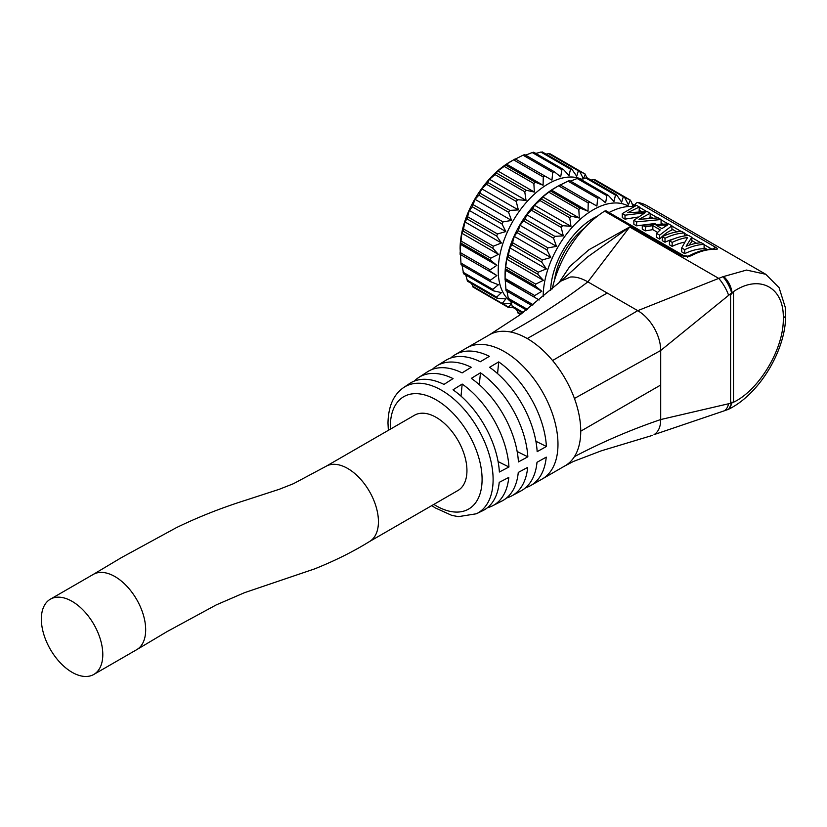 <?xml version="1.0" encoding="UTF-8"?>
<svg xmlns="http://www.w3.org/2000/svg" width="827" height="827" viewBox="0 0 827 827"><rect width="100%" height="100%" fill="white"/><g stroke="black" fill="none" stroke-linecap="round" stroke-linejoin="round"><path stroke-width="1.24" d="M616.291 194.665L587.139 177.846L585.154 174.487L583.48 178.901L579.593 171.272L578.362 170.796L576.688 176.244L571.922 169.308L570.527 169.184L569.017 175.562L563.404 169.463L561.895 169.7L560.685 176.864L554.297 171.727L552.715 172.326L551.95 180.131L544.89 176.048L543.277 176.978L513.608 159.849L515.211 158.918L510.187 161.813A70.812 40.885 120 0 0 460.112 248.545L461.063 264.671L490.483 281.656L498.402 284.746L492.789 289.378L493.347 290.815L501.431 292.613L496.665 297.12L497.472 298.268L505.866 298.919L501.979 303.757L472.961 287M480.125 290.484L478.895 289.998M473.344 286.793L471.349 283.434M465.715 274.967L467.575 281.252L496.665 298.051M462.066 265.25L463.575 273.737L493.347 290.815M513.608 159.849L506.537 164.149L543.091 185.248L535.451 182.291L533.86 183.532L504.191 166.403L497.813 170.962L534.356 192.071L526.272 190.262L524.763 191.771L495.084 174.642L489.481 179.273L526.034 200.382L517.64 199.72L516.244 201.457L486.565 184.318L481.8 188.825L518.353 209.924L509.804 210.378L508.574 212.281L478.895 195.151L475.008 199.328L511.562 220.427L503.012 221.905L501.979 223.931L472.31 206.802L469.312 210.451L505.866 231.56L497.472 233.969L496.665 236.036L466.997 218.907L464.877 221.874L501.431 242.983L493.347 246.188L492.789 248.245L463.12 231.115L461.848 233.245L498.402 254.354L490.762 258.189L490.483 260.185L460.804 243.045L460.112 253.796M460.804 243.045L461.848 233.245M463.12 231.115L464.877 221.874M466.997 218.907L469.312 210.451M472.31 206.802L475.008 199.328M478.895 195.151L481.8 188.825M486.565 184.318L489.481 179.273M495.084 174.642L497.813 170.962M504.191 166.403L506.537 164.149M552.715 172.326L523.046 155.187L515.407 159.032M523.046 155.187L524.628 154.566L554.297 171.727M561.895 169.7L532.226 152.561L525.631 155.156M532.226 152.561L533.725 152.209L563.404 169.463M571.922 169.308L570.527 169.184L540.858 152.054L535.875 153.45M540.858 152.054L542.254 152.178M549.914 153.708L578.941 170.465L578.362 170.796L548.694 153.667L546.027 154.101M548.694 153.667L549.924 154.142M516.234 309.35L512.471 307.168L508.574 307.572L479.546 290.815M511.562 303.468L508.574 307.127L503.012 303.922L511.562 303.468M472.31 285.966L503.012 303.922M466.997 279.991L496.665 297.12L497.472 298.268M460.308 254.458L496.862 275.556L490.483 280.126L490.762 281.79M460.308 244.213L496.862 265.322L489.129 270.553L496.862 275.556M489.791 271.473L460.122 254.344L489.791 271.473M490.483 260.185L496.862 265.322M492.789 248.245L498.402 254.354M496.665 236.036L501.431 242.983M501.979 223.931L505.866 231.56M508.574 212.281L511.562 220.427M516.244 201.457L518.353 209.924M524.763 191.771L526.034 200.382M533.86 183.532L534.356 192.071M543.277 176.978L543.091 185.248M544.89 176.048L515.211 158.918M578.952 170.476L585.537 174.27L579.593 171.272M510.838 301.628A70.812 40.885 120 0 1 498.236 270.553A70.812 40.885 -60 0 1 527.76 200.775A70.812 40.885 -60 0 1 581.515 179.201M505.07 274.492A70.812 40.885 -60 0 1 555.134 187.77L560.168 184.876L551.485 190.096L542.76 196.919L541.551 199.08L534.428 205.22L532.908 208.538L526.747 214.772L525.083 219.196L519.956 225.275L518.291 230.733L514.26 236.408L511.944 244.864L509.825 247.831L508.067 257.063L506.796 259.202L505.256 270.171L505.07 279.743L505.07 274.492M633.079 206.481L631.135 201.261L630.102 200.434L628.427 204.858L624.54 197.229L623.31 196.743L621.635 202.201L616.87 195.255L615.474 195.131L613.965 201.509L608.352 195.41L606.842 195.648L605.633 202.822L599.255 197.684L597.663 198.273L567.994 181.144L560.355 184.979M567.994 181.144L569.576 180.544L599.255 197.684M606.842 195.648L577.174 178.518L570.578 181.103M577.174 178.518L578.683 178.167L608.352 195.41M616.87 195.255L615.474 195.131L585.805 178.001L580.823 179.397M585.805 178.001L587.201 178.125M594.861 179.655L623.889 196.412L623.31 196.743L593.641 179.614L590.974 180.059M593.641 179.614L594.871 180.1M518.291 312.74L516.306 309.381M510.662 300.925L512.523 307.199L522.53 312.978M507.013 291.207L508.522 299.684L526.448 310.032M532.112 305.659L506.01 290.618L532.092 305.68M506.031 290.608L505.256 280.405L539.183 299.994L505.256 280.405M505.07 279.743L534.738 297.431L534.087 296.5L534.738 295.57L505.07 278.441M505.256 270.171L541.809 291.269L534.738 295.57M506.796 259.202L543.349 280.301L535.71 284.137L535.431 286.132L541.809 291.269M509.825 247.831L546.378 268.93L538.294 272.135L537.746 274.202L543.349 280.301M514.26 236.408L550.813 257.507L542.419 259.916L541.613 261.994L546.378 268.93M519.956 225.275L556.509 246.374L547.96 247.862L546.926 249.878L550.813 257.507M526.747 214.772L563.301 235.881L554.752 236.326L553.521 238.238L556.509 246.374M534.428 205.22L570.981 226.329L562.587 225.668L561.192 227.404L563.301 235.881M542.76 196.919L579.313 218.018L571.219 216.209L569.71 217.718L570.981 226.329M551.485 190.096L588.038 211.205L580.399 208.239L578.807 209.479L579.313 218.018M597.663 198.273L596.908 206.078L589.837 202.005L588.224 202.935L588.038 211.205M589.837 202.005L560.168 184.876M623.899 196.423L630.484 200.227L624.54 197.229M629.016 206.481A70.812 40.885 120 0 0 574.331 224.996A70.812 40.885 120 0 0 543.184 296.5A70.812 40.885 120 0 0 543.184 296.676M597.507 216.105A60.35 34.848 120 0 0 550.617 290.349M609.034 212.539A75.639 43.666 -60 0 1 632.831 206.492A2.419 1.396 120 0 0 634.971 204.776A3.215 1.861 -60 0 1 637.979 202.501L715.355 247.17C717.877 248.638 718.022 249.351 715.789 249.34A80.467 46.457 120 0 0 691.145 255.76L688.188 256.701L681.965 255.853A3.215 1.861 -60 0 1 683.671 255.636L606.284 210.957A3.215 1.861 120 0 0 604.589 211.174A80.467 46.457 -60 0 0 552.219 288.943M637.979 202.501A80.467 46.457 -60 0 1 647.148 205.789L765.771 274.285L746.554 270.067L722.881 276.735A12.694 3.349 62 0 1 731.606 292.913L732.081 292.551C731.037 286.121 728.225 280.756 723.646 276.466M558.638 283.227L569.72 266.552L588.865 249.785L629.667 226.98L587.263 257.166L561.026 281.056L570.423 277.024C575.664 276.59 581.474 278.213 587.873 281.873L637.751 310.663C644.078 314.384 649.515 320.07 654.054 327.74C658.447 335.566 660.659 343.143 660.701 350.483L660.701 419.547C660.659 426.835 658.447 431.859 654.054 434.62L723.604 411.04A13.656 7.381 -93.5 0 0 728.597 403.752L660.701 419.547C630.856 429.72 602.097 442.073 574.434 456.628A75.639 43.666 60 0 1 565.068 465.808A75.639 43.666 60 0 1 565.058 465.818L573.338 461.487L601.312 450.818L652.193 435.467M388.349 430.329L387.987 423.093C388.318 406.398 393.507 394.572 403.555 387.615A72.9 42.094 60 0 1 460.246 405.096A72.9 42.094 60 0 1 493.109 479.546A72.9 42.094 60 0 1 476.393 513.774L482.834 510.652A73.407 42.384 60 0 0 499.219 482.358A1449.979 920.058 5.5 0 0 508.781 477.427A74.058 42.756 60 0 1 492.489 505.845L502.103 500.945A74.606 43.076 60 0 0 518.271 472.444A1449.979 920.058 5.5 0 0 527.678 467.389A75.03 43.324 60 0 1 511.655 495.931L521.155 490.825A75.35 43.5 60 0 0 537.002 462.293A1449.979 920.058 5.5 0 0 546.244 457.135A75.546 43.614 60 0 1 530.593 485.614L542.316 478.947A75.639 43.666 60 0 0 557.977 444.326A75.639 43.666 60 0 0 524.959 368.201A75.639 43.666 60 0 0 466.676 347.94L489.439 334.801A75.639 43.666 60 0 1 489.45 334.801A75.639 43.666 60 0 1 510.662 332.02A75.639 43.666 60 0 1 527.254 338.543A75.639 43.666 60 0 1 552.581 360.531L637.751 310.663L722.881 276.735M684.746 253.631A75.639 43.666 -60 0 1 704.097 248.741L704.097 244.368A80.467 46.457 -60 0 0 684.746 249.671L684.746 253.631L681.717 251.873L681.717 247.924L687.568 237.473A80.467 46.457 -60 0 0 672.165 242.404L669.425 240.822A80.467 46.457 -60 0 1 688.767 235.519L691.806 237.266L691.806 241.639L688.953 245.216M672.165 242.404L672.165 246.363A75.639 43.666 -60 0 1 684.58 242.166M672.165 246.363L669.425 244.782L669.425 240.822M665.011 242.228L662.262 240.647L662.262 236.687L665.011 238.279L665.011 242.228A75.639 43.666 -60 0 1 673.933 238.848M645.339 226.918L652.834 225.626L660.256 229.916L656.566 233.4L659.626 235.168L659.626 239.117C663.916 234.465 668.009 231.477 671.906 230.154L671.906 225.781L668.692 223.921L642.279 225.151L645.339 226.918L645.339 230.867L652.834 229.637L657.579 232.377M659.626 239.117L656.566 237.359L656.566 233.4M642.279 225.151L642.279 229.11L645.339 230.867M649.133 217.863L650.156 217.604L650.156 213.232L647.407 211.64L627.724 212.684L639.343 206.988L636.501 205.344L622.276 213.604L625.016 215.185L645.091 212.735L633.854 220.292L633.854 224.241L636.604 225.833L655.067 223.507M625.016 215.185L625.016 219.145L637.72 217.087M625.016 219.145L622.276 217.553L622.276 213.604M639.106 211.402L639.343 206.988M732.081 292.551L730.592 294.857L733.518 291.611L733.518 402.232C758.886 390.313 784.089 348.818 783.293 318.157A8.043 4.652 -0 0 0 785.65 314.87C786.157 349.149 760.127 393.497 729.032 409.045L727.595 409.634A12.694 6.544 -96.7 0 0 731.606 403.08L728.597 403.752M729.032 409.045L731.606 403.08M733.518 402.232L730.592 402.201L732.081 402.945M552.581 360.531A75.639 43.666 60 0 1 574.434 398.459L660.701 350.483L731.606 292.913M783.293 318.157C784.068 286.607 758.866 274.244 733.518 291.611M510.662 332.02C537.581 317.186 563.311 300.47 587.873 281.873L629.667 226.98L718.632 278.337A13.656 3.122 59.6 0 1 728.597 295.384M574.434 398.459A75.639 43.666 60 0 1 580.74 431.187A75.639 43.666 60 0 1 574.434 456.628M508.946 466.986A74.058 42.756 60 0 0 462.179 384.059A1449.979 745.065 -55.1 0 0 453.02 389.817A73.407 42.384 60 0 1 499.374 472.01A1449.979 776.708 -3.3 0 0 508.946 466.986L498.092 461.59M527.833 456.814A75.03 43.324 60 0 0 480.456 372.801A1449.979 745.065 -55.1 0 0 471.318 378.384A74.606 43.076 60 0 1 518.426 461.921A1449.979 776.708 -3.3 0 0 527.833 456.814L517.164 451.511M546.409 446.477A75.546 43.614 60 0 0 498.702 361.895A1449.979 745.065 -55.1 0 0 489.584 367.302A75.35 43.5 60 0 1 537.157 451.666A1449.979 776.708 -3.3 0 0 546.409 446.477L535.896 441.256M403.555 387.615L409.479 383.604A73.407 42.384 60 0 1 443.975 384.421A1449.979 893.511 -63.6 0 1 453.051 378.601A74.058 42.756 60 0 0 418.472 377.639L427.518 371.768A74.606 43.076 60 0 1 462.128 372.894A1449.979 893.511 -63.6 0 1 471.204 367.271A75.03 43.324 60 0 0 436.635 365.999L445.815 360.334A75.35 43.5 60 0 1 480.301 361.75A1449.979 893.511 -63.6 0 1 489.388 356.334A75.546 43.614 60 0 0 455.046 354.762A75.546 43.614 60 0 0 450.705 358.019M414.255 381.113A74.058 42.756 60 0 1 418.472 377.639M432.356 369.369A75.03 43.324 60 0 1 436.635 365.999M492.489 505.845A74.058 42.756 60 0 1 487.372 507.757M511.655 495.931A75.03 43.324 60 0 1 506.6 497.957M530.593 485.614A75.546 43.614 60 0 1 525.6 487.744M466.945 470.604A43.449 25.089 -120 0 0 447.976 426.877A43.449 25.089 -120 0 0 414.492 415.237L325.983 466.335A43.449 25.089 -120 0 1 359.466 477.975A43.449 25.089 -120 0 1 378.435 521.703A43.449 25.089 -120 0 1 369.431 541.592L457.941 490.494A43.449 25.089 -120 0 0 466.945 470.604M102.796 654.56A43.449 25.089 -120 0 0 83.837 610.833A43.449 25.089 -120 0 0 50.354 599.193A43.449 25.089 -120 0 0 41.35 619.082A43.449 25.089 -120 0 0 60.319 662.809A43.449 25.089 -120 0 0 93.802 674.45A43.449 25.089 -120 0 0 102.796 654.56M462.179 384.059L461.011 396.143M480.456 372.801L479.309 384.7M498.702 361.895L497.575 373.608M691.806 237.266L686.11 246.27A80.467 46.457 -60 0 1 701.348 242.787L704.097 244.368M681.717 247.924L684.746 249.671M665.011 238.279A80.467 46.457 -60 0 1 684.353 232.966L681.613 231.384A80.467 46.457 -60 0 0 662.262 236.687M684.353 232.966L684.353 235.964M659.626 235.168L671.906 225.781M667.41 225.089L661.91 228.603L656.121 225.254L667.41 225.089M652.834 225.626L652.834 229.637M633.854 220.292L636.604 221.874L661.073 219.527L658.178 217.863L639.002 219.351L650.156 213.232M661.073 223.393L661.073 219.527M636.604 221.874L636.604 225.833M554.535 280.043A52.297 30.196 -60 0 1 584.679 227.838M492.789 289.378L463.12 272.248M490.256 281.5L461.084 264.661M490.483 280.126L460.804 262.986M489.791 269.612L460.122 252.483M490.762 258.189L461.084 241.06M493.347 246.188L463.668 229.048M497.472 233.969L467.793 216.839M503.012 221.905L473.344 204.776M509.804 210.378L480.125 193.249M517.64 199.72L487.961 182.591M526.272 190.262L496.603 173.132M535.451 182.291L505.773 165.162M553.801 171.437L524.628 154.597M521.02 314.084L517.257 311.913M523.233 312.451L511.944 305.938M527.357 309.339L508.067 298.206M533.208 304.791L505.752 288.943M535.431 286.132L505.752 269.002M535.71 284.137L506.031 267.007M537.746 274.202L508.067 257.063M538.294 272.135L508.615 255.005M541.613 261.994L511.944 244.864M542.419 259.916L512.75 242.787M546.926 249.878L517.257 232.749M547.96 247.862L518.291 230.733M553.521 238.238L523.842 221.098M554.752 236.326L525.083 219.196M561.192 227.404L531.513 210.275M562.587 225.668L532.908 208.538M569.71 217.718L540.031 200.589M571.219 216.209L541.551 199.08M578.807 209.479L549.138 192.35M580.399 208.239L550.72 191.109M588.224 202.935L558.556 185.796M598.748 197.395L569.576 180.544M634.547 205.458L632.21 204.114M683.671 255.636L687.713 256.153L689.542 255.595A3.215 1.933 -117.9 0 0 689.542 255.595A3.215 1.933 -117.9 0 1 691.145 255.76M681.965 255.853L604.589 211.174M688.188 256.701L687.382 257.197M639.343 210.254L641.266 211.371M650.156 216.498L652.255 217.708M661.073 222.794L662.148 223.424M671.906 229.058L676.817 231.891M691.806 240.543L696.561 243.283M704.097 247.635L707.281 249.475M634.971 204.776L636.128 205.437M639.343 207.298L646.776 211.588M650.156 213.542L657.568 217.821M661.073 219.837L668.009 223.848M671.906 226.091L681.117 231.415M684.353 233.286L688.271 235.54M691.806 237.587L700.851 242.807M704.097 244.678L711.675 249.051M715.355 247.17L712.357 249.444M715.789 249.34A3.215 2.522 -87.4 0 0 714.848 249.061L714.848 249.061C706.858 248.741 698.422 250.922 689.553 255.595M730.592 294.857L730.592 402.201M785.65 314.87L785.226 307.21L779.096 287.703L765.771 274.285M607.214 293.037L527.254 338.543M390.406 429.141A64.868 37.453 60 0 1 390.344 426.381A64.868 37.453 60 0 1 436.222 399.896A64.868 37.453 60 0 1 482.089 479.35A64.868 37.453 60 0 1 433.855 504.398M660.701 385.02L580.74 431.187M369.431 541.592C353.15 551.681 334.904 560.768 314.705 568.862L244.492 592.69L216.24 604.909L167.044 631.611L136.682 649.691A43.449 25.089 -120 0 0 145.676 629.802A43.449 25.089 -120 0 0 126.717 586.074A43.449 25.089 -120 0 0 93.234 574.434A43.449 25.089 -120 0 0 93.224 574.434L121.517 557.563L176.347 527.678C198.211 517.04 221.46 507.85 246.064 500.097L279.288 489.284L293.44 483.702L325.983 466.335M542.243 151.92L571.343 168.718M517.909 312.957L520.514 314.456M632.086 203.793L634.671 205.282M466.676 347.94L455.046 354.762M431.797 505.586L435.126 507.84L451.821 515.397L458.458 516.637L476.393 513.774M542.316 478.947L565.068 465.808M727.595 409.634L723.604 411.04M489.45 334.801L519.821 314.963L560.995 281.087M93.234 574.434L50.354 599.193M136.682 649.691L93.802 674.45"/></g></svg>
